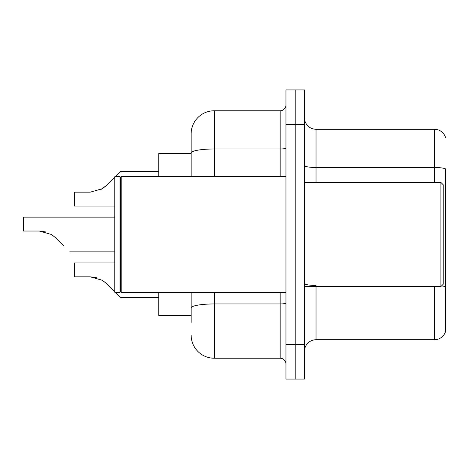 <?xml version="1.0" encoding="UTF-8"?>
<svg xmlns="http://www.w3.org/2000/svg" width="469" height="469" viewBox="0 0 469 469"><rect width="100%" height="100%" fill="white"/><g stroke="black" fill="none" stroke-linecap="round" stroke-linejoin="round"><path stroke-width="0.7" d="M191.135 153.551L158.751 153.551L158.751 176.678M191.135 315.449L158.751 315.449L158.751 292.322M304.463 351.299A11.567 11.567 0 0 1 316.03 339.738L434.446 339.738L434.446 286.541M295.212 344.363L295.212 379.058L304.463 379.058L304.463 344.363L295.212 344.363L295.212 379.058L285.961 379.058L285.961 344.363L295.212 344.363L295.212 124.637L295.212 344.363M285.961 344.363L285.961 89.942L295.212 89.942L295.212 124.637L295.212 89.942L304.463 89.942L304.463 344.363M434.446 182.459L434.446 167.492A11.567 2.011 180 0 1 445.55 168.934L445.55 331.407A11.567 11.567 0 0 1 434.446 339.738M304.463 165.481A11.567 2.011 0 0 0 316.03 167.492L434.446 167.492L434.446 129.262A11.567 11.567 0 0 1 445.55 137.593A11.567 11.567 0 0 0 434.446 129.262L316.03 129.262A11.567 11.567 0 0 1 304.463 117.701A11.567 11.567 0 0 0 316.03 129.262L316.03 182.459M445.55 331.407L445.55 287.051M445.55 169.098L445.55 286.893A11.567 2.011 180 0 0 441.587 285.873M191.135 322.391L191.135 292.322M214.263 292.322L214.263 358.24L280.181 358.24L280.181 292.322M191.135 133.888L191.135 153L191.135 133.888A23.128 23.128 0 0 1 214.263 110.76L280.181 110.76A5.78 5.78 0 0 0 285.961 104.98M191.135 176.678L191.135 153A23.128 4.016 180 0 1 214.263 148.984L280.181 148.984L280.181 110.76M285.961 364.02A5.78 5.78 0 0 0 280.181 358.24M214.263 358.24A23.128 23.128 0 0 1 191.135 335.112M114.811 262.951L74.331 262.951L74.331 276.827L90.195 276.827L96.52 277.707L90.195 276.827L74.331 276.827L90.195 276.827L96.52 277.707L90.195 276.827L74.331 276.827L90.195 276.827L96.52 277.707L90.195 276.827L74.331 276.827L90.195 276.827L96.52 277.707L90.195 276.827L74.331 276.827L90.195 276.827L96.52 277.707L90.195 276.827L74.331 276.827L90.195 276.827L96.52 277.707L90.195 276.827L74.331 276.827L90.195 276.827L96.52 277.707L90.195 276.827L74.331 276.827L90.195 276.827L96.52 277.707L90.195 276.827L74.331 276.827L90.195 276.827L96.52 277.707L90.195 276.827L74.331 276.827L90.195 276.827L96.52 277.707L90.195 276.827L74.331 276.827L90.195 276.827L102.377 280.298L106.551 283.598L114.811 291.859M102.377 280.298L106.551 283.598M115.268 292.322L120.592 297.639L115.268 292.322M45.64 231.915L39.314 231.029L51.496 234.5L55.664 237.806L63.925 246.067M51.496 234.5L55.664 237.806M100.894 189.552L106.551 185.402L114.811 177.141L106.551 185.402L114.811 177.141L106.551 185.402L114.811 177.141L106.551 185.402L114.811 177.141L106.551 185.402L114.811 177.141L106.551 185.402L114.811 177.141L106.551 185.402L114.811 177.141L106.551 185.402L114.811 177.141L106.551 185.402L114.811 177.141L106.551 185.402L114.811 177.141L106.551 185.402L114.811 177.141L106.551 185.402L114.811 177.141L106.551 185.402L114.811 177.141L106.551 185.402L114.811 177.141L106.551 185.402L114.811 177.141L106.551 185.402L114.811 177.141L106.551 185.402L114.811 177.141L106.551 185.402L114.811 177.141L106.551 185.402L114.811 177.141L106.551 185.402L114.811 177.141L106.551 185.402L102.377 188.702L106.551 185.402L102.377 188.702L90.195 192.173L74.331 192.173L74.331 206.049L114.811 206.049M115.268 176.678L120.592 171.361L115.268 176.678M90.195 192.173L102.377 188.702L90.195 192.173L102.377 188.702L106.551 185.402L102.377 188.702L90.195 192.173L102.377 188.702L106.551 185.402L102.377 188.702L90.195 192.173L102.377 188.702L106.551 185.402L102.377 188.702L90.195 192.173L102.377 188.702L106.551 185.402L102.377 188.702L90.195 192.173L102.377 188.702L106.551 185.402L102.377 188.702L90.195 192.173L102.377 188.702L106.551 185.402L102.377 188.702L90.195 192.173L102.377 188.702L106.551 185.402L102.377 188.702L90.195 192.173L102.377 188.702L106.551 185.402L102.377 188.702L90.195 192.173L102.377 188.702L106.551 185.402L114.811 177.141M440.924 182.459L443.234 184.774L443.234 284.226L440.924 286.541L440.924 182.459L304.463 182.459M121.166 292.322L120.592 291.741L120.592 177.259L121.166 176.678L121.166 292.322L285.961 292.322M120.011 292.322L114.811 292.322L114.811 176.678L120.011 176.678L120.011 292.322L120.592 291.741M96.52 277.707L90.195 276.827M39.314 231.029L23.45 231.029L23.45 217.153L114.811 217.153M316.03 286.541L316.03 339.738M304.463 124.637L285.961 124.637M316.03 285.445A11.567 2.011 0 0 1 304.463 283.44M285.961 302.945A5.78 1.002 0 0 1 280.181 303.947L214.263 303.947A23.128 4.016 180 0 0 191.135 307.963M214.263 110.76L214.263 176.678M280.181 176.678L280.181 148.984A5.78 1.002 0 0 0 285.961 147.981M304.463 286.541L440.924 286.541M120.592 177.259L120.011 176.678M121.166 176.678L285.961 176.678M120.592 297.639L158.751 297.639M69.705 251.847L114.811 251.847M120.592 171.361L158.751 171.361"/></g></svg>
